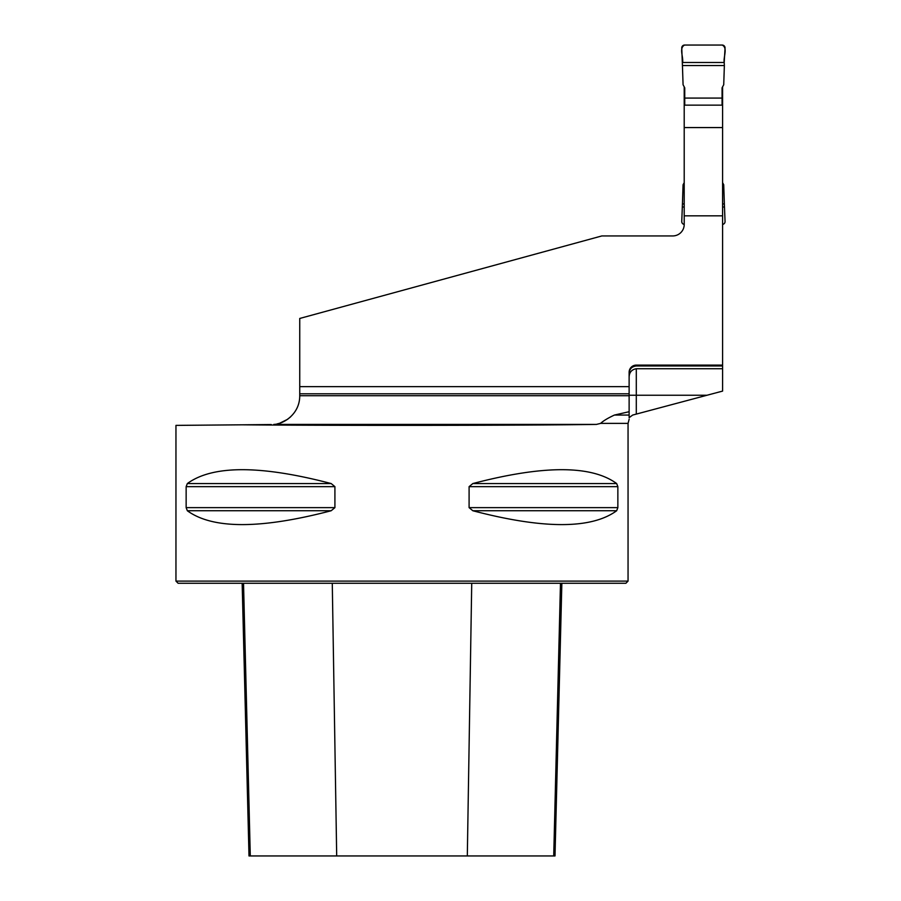 <?xml version="1.0" encoding="UTF-8"?>
<svg xmlns="http://www.w3.org/2000/svg" width="901" height="901" viewBox="0 0 901 901"><rect width="100%" height="100%" fill="white"/><g stroke="black" fill="none" stroke-linecap="round" stroke-linejoin="round"><path stroke-width="1.35" d="M600.64 423.38L628.053 423.38L628.053 581.1L175.954 581.1L175.954 425.385L242.166 424.81C339.666 425.711 527.592 425.497 596.439 424.416L600.64 423.38C603.298 420.857 607.893 418.087 614.426 415.057L629.123 411.712L629.123 417.67L632.682 415.057L722.591 391.09L722.591 365.975L636.297 365.975C631.871 366.47 629.484 368.959 629.123 373.431M299.74 396.395L299.74 393.805L629.123 393.805L629.123 372.282A7.174 7.174 0 0 1 636.297 365.108L722.591 365.108L722.591 86.834M299.74 395.843L299.729 396.677L299.74 395.843C299.774 414.505 282.903 424.326 273.825 424.416L273.893 424.405M279.164 423.38L277.204 423.887M279.715 423.211L287.453 419.393L290.618 416.836M629.123 386.63L299.74 386.63L299.74 318.458L601.857 235.938L672.72 235.938A11.476 11.476 0 0 0 684.208 224.45L684.208 86.834M722.591 215.823L684.208 215.823M722.591 368.746L636.297 368.746C631.612 369.545 629.213 372.406 629.123 377.316M684.208 224.45A11.476 11.476 0 0 1 672.72 235.938M629.123 393.805L629.123 411.712M722.591 365.108L722.591 365.975M722.591 105.147L684.208 105.147M186.147 507.635L186.147 486.653L187.34 483.555C212.647 465.074 260.603 465.074 331.174 483.555L334.913 486.653L334.913 507.635L331.174 510.743C260.603 529.214 212.647 529.214 187.34 510.743L186.147 507.635L334.913 507.635M616.667 483.555L617.861 486.653L617.861 507.635L616.667 510.743C591.36 529.214 543.404 529.214 472.822 510.743L469.094 507.635L469.094 486.653L472.822 483.555C543.404 465.074 591.36 465.074 616.667 483.555L472.811 483.555M469.094 507.635L617.861 507.635M299.74 386.63L299.74 393.805M242.166 424.81L271.291 424.551M628.053 581.1L625.902 583.262L178.105 583.262L175.954 581.1M242.155 583.262L249.003 855.95L555.005 855.95L561.852 583.262M684.208 127.57L722.591 127.57M629.123 417.67L629.123 415.057L614.426 415.057M684.737 105.147L684.737 87.825L683.071 84.75L682.44 65.548L724.359 65.548L723.728 84.75L722.061 87.825L722.061 105.147M684.208 203.953L682.44 203.953L683.071 184.75L684.208 182.666M722.591 182.666L723.728 184.75L724.359 203.953L722.591 203.953M684.208 224.417A2.872 2.872 0 0 1 681.753 221.421L682.44 203.953M722.591 224.417A2.872 2.872 0 0 0 725.046 221.421L724.359 203.953M684.737 98.074L722.061 98.074M682.598 62.496L724.201 62.496L725.046 48.091A2.872 2.872 0 0 0 722.174 45.05L684.625 45.05A2.872 2.872 0 0 0 681.753 48.091L682.44 65.548M724.201 62.496C723.221 56.988 728.064 47.933 722.174 45.05L684.625 45.05C678.735 47.933 683.577 56.988 682.598 62.496L724.201 62.496L724.359 65.548M682.598 207.005L684.208 207.005M722.591 207.005L724.201 207.005M299.74 395.719L629.123 395.719M471.73 583.262L467.315 855.95M560.478 583.262L553.721 855.95M243.529 583.262L250.287 855.95M332.278 583.262L336.692 855.95M472.822 510.743L616.667 510.743M469.094 486.653L617.861 486.653M187.34 483.555L331.174 483.555M186.147 486.653L334.913 486.653M187.34 510.743L331.174 510.743M596.439 424.416L273.825 424.416M636.297 368.746L636.297 414.066M629.123 395.246L706.981 395.246M636.297 365.108L636.297 365.975M629.18 419.111L628.053 423.38"/></g></svg>
